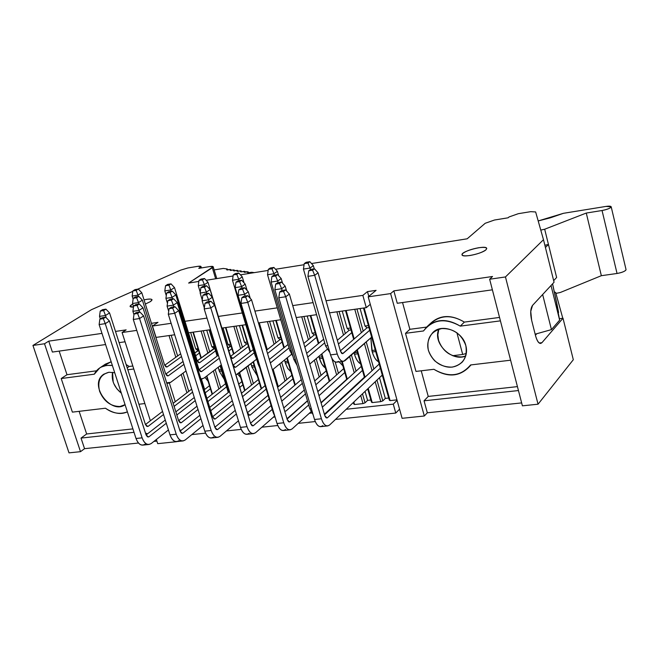 <?xml version="1.0" encoding="UTF-8"?>
<svg xmlns="http://www.w3.org/2000/svg" width="659" height="659" viewBox="0 0 659 659"><rect width="100%" height="100%" fill="white"/><g stroke="black" fill="none" stroke-linecap="round" stroke-linejoin="round"><path stroke-width="0.99" d="M176.521 441.711L157.715 443.664L176.521 441.711M136.759 330.39L122.088 332.515L150.376 420.763L122.088 332.515L126.141 329.871L115.498 331.419L126.141 329.871L122.088 332.515L136.759 330.39M156.372 439.479L157.715 443.664L156.372 439.479M69.014 452.865L80.513 451.67L44.507 343.759L32.95 345.44L69.014 452.865L32.95 345.44L91.453 309.689L132.805 291.352L91.453 309.689L32.95 345.44L44.507 343.759L80.513 451.67L84.55 448.672L138.497 443.021L84.55 448.672L81.024 438.087L84.55 448.672L80.513 451.67L69.014 452.865M175.245 401.726L169.338 383.011L175.245 401.726M156.051 337.4L152.468 326.032L157.987 322.35L151.43 323.314L157.987 322.35L152.468 326.032L171.126 323.314L152.468 326.032L156.051 337.4L174.701 334.764L156.051 337.4M137.715 289.177L180.714 270.108L187.897 267.958L197.848 266.327L201.003 266.541L198.779 268.361L209.966 266.533L213.203 266.763L188.622 283.065L212.313 267.735L215.65 278.765L212.313 267.735C213.928 266.516 213.145 266.112 209.966 266.533L198.779 268.361L200.097 267.513L200.278 268.114L200.097 267.513C201.72 266.31 200.97 265.915 197.848 266.327L187.897 267.958L180.714 270.108L137.715 289.177M153.926 441.406L156.891 441.102L153.926 441.406M134.024 432.329L81.024 438.087L134.024 432.329M101.988 333.388L48.758 341.14L52.391 352.063L105.597 344.542L52.391 352.063L48.758 341.14L44.507 343.759L48.758 341.14L101.988 333.388M119.098 342.631L125.062 341.79L119.098 342.631M132.912 428.894L86.65 433.976L81.024 438.087L86.65 433.976L79.138 411.331L86.65 433.976L132.912 428.894M72.391 412.13L61.205 378.53L66.996 374.716L59.162 351.107L66.996 374.716L96.535 370.803L66.996 374.716L61.205 378.53L94.311 374.188L99.723 367.953L101.354 367.005L106.585 365.391L112.384 365.481C103.652 364.707 97.631 367.607 94.311 374.188L61.205 378.53L72.391 412.13L105.448 408.218L72.391 412.13M102.738 366.388L111.173 361.758L105.391 364.139L99.723 367.953M126.141 364.534L129.189 366.478L132.821 366L129.189 366.478L126.141 364.534M127.212 367.854L129.189 366.478L127.212 367.854M127.393 411.842C120.992 414.849 113.677 413.638 105.448 408.218C112.582 413.415 119.897 414.618 127.393 411.842M127.83 369.781L133.785 369.007L127.83 369.781M144.856 403.547L138.917 404.247L144.856 403.547M112.565 372.294L113.159 381.825L113.801 383.554L116.832 388.744L121.355 393.201C114.122 387.13 111.19 380.161 112.565 372.294M125.07 404.675L120.004 406.496C110.687 406.455 103.883 401.389 99.6 391.289C97.178 380.918 100.275 374.576 108.892 372.269L114.732 372.739L108.892 372.269L103.85 374.155C87.705 384.584 111.239 415.252 125.07 404.675M218.895 388.95L213.368 370.959L218.895 388.95M207.849 353.026L201.077 331.032L207.849 353.026M193.318 332.128L201.275 357.878L193.318 332.128M206.852 375.935L212.445 394.041L206.852 375.935M186.934 392.772L181.217 374.501L186.934 392.772M175.821 357.269L169.025 335.563L175.821 357.269M209.529 329.838L217.495 355.844L209.529 329.838M220.46 365.539L228.632 392.229L220.46 365.539M190.665 332.507L195.756 348.957L198.021 348.652L195.756 348.957L190.665 332.507M221.292 369.633L218.928 369.938L219.356 371.338L221.729 371.042L219.356 371.338L218.253 367.228L218.928 369.938L221.292 369.633M206.745 330.233L211.827 346.782L214.2 346.461L211.827 346.782L206.745 330.233M223.014 327.927L228.072 344.583L230.551 344.245L228.072 344.583L223.014 327.927M209.125 329.895L217.149 356.099L209.125 329.895M220.122 365.803L228.294 392.5L220.122 365.803M220.691 387.533L215.18 369.575L220.691 387.533L225.592 383.67L206.934 398.39L220.691 387.533M209.677 351.675L203.236 330.727L209.677 351.675L214.06 348.43L211.827 346.782L214.768 348.339L197.222 360.868L209.677 351.675M192.939 332.185L200.954 358.117L192.939 332.185M206.531 376.174L212.124 394.288L206.531 376.174M204.619 389.477L201.399 379.057L204.619 389.477L209.471 385.704L204.619 389.477M188.729 391.397L183.029 373.159L188.729 391.397L191.67 389.148L173.152 403.324L188.729 391.397M177.65 355.959L171.175 335.258L177.65 355.959L180.648 353.809L164.684 365.267L177.65 355.959M362.845 295.38L367.458 291.616L376.091 290.355L368.208 296.838L390.622 293.593L393.851 290.866L492.52 276.492L489.653 279.235L505.461 276.945L543.486 239.695L535.643 211.943L530.684 211.663L518.287 213.697L509.061 216.943L508.097 217.799L494.472 220.024L485.205 223.277L467.165 238.805L311.485 263.542L467.165 238.805L485.205 223.277L494.472 220.024L508.097 217.799L509.061 216.943L518.287 213.697L530.684 211.663L535.643 211.943L543.486 239.695L505.461 276.945L489.653 279.235L492.52 276.492L393.851 290.866L390.622 293.593L368.208 296.838L376.091 290.355L367.458 291.616L362.845 295.38L326.048 300.743L362.845 295.38L366.28 307.662L362.845 295.38M304.087 264.72L275.52 269.259L304.087 264.72M268.155 270.429L240.411 274.836L268.155 270.429M233.08 275.997L206.135 280.281L233.08 275.997M198.837 281.442L188.622 283.065L198.837 281.442M184.957 321.304L207.008 318.083L184.957 321.304M218.376 316.427L242.281 312.951L218.376 316.427M254.909 311.106L277.266 307.852L254.909 311.106M292.72 305.603L313.107 302.629L292.72 305.603M150.343 301.649L145.359 304.046L150.343 301.649L152.056 299.779C151.405 298.774 148.736 298.807 144.049 299.886L146.998 299.31C152.171 298.684 153.283 299.458 150.343 301.649M133.472 307.086C129.617 307.251 129.073 306.386 131.858 304.499L130.062 306.41L133.472 307.086M485.963 249.802C482.61 252.273 477.273 254.176 469.966 255.511C463.269 256.326 460.888 255.61 462.832 253.377C466.226 250.939 471.506 249.053 478.689 247.735C485.354 246.903 487.775 247.595 485.963 249.802L486.729 248.542C486.836 244.464 461.028 251.26 462.008 254.695C461.761 258.097 481.935 253.764 485.963 249.802M538.049 404.206L522.406 405.829L489.653 279.235L522.406 405.829L538.049 404.206L505.461 276.945L538.049 404.206L573.314 359.723L538.049 404.206M521.648 402.913L427.329 412.789L424.322 416.002L402.105 418.308L368.208 296.838L402.105 418.308L424.322 416.002L390.622 293.593L424.322 416.002L427.329 412.789L424.042 400.812L428.243 396.421L421.233 370.795L428.243 396.421L424.042 400.812L427.329 412.789L521.648 402.913M399.56 409.181L395.771 413.045L335.497 419.421L395.771 413.045L399.56 409.181M315.249 421.554L298.239 423.35L315.249 421.554M277.76 425.516L261.895 427.197L277.76 425.516M241.202 429.38L226.432 430.945L241.202 429.38M205.542 433.152L191.818 434.602L205.542 433.152M188.515 332.811L210.559 329.689L188.515 332.811M221.918 328.083L245.807 324.706L221.918 328.083M258.435 322.918L280.767 319.755L258.435 322.918M296.212 317.572L316.584 314.689L296.212 317.572M329.508 312.86L366.28 307.662L370.292 304.301L366.28 307.662L329.508 312.86M368.785 296.369L367.458 291.616L368.785 296.369M364.147 307.959L390.103 400.614L396.957 399.865L390.103 400.614L389.312 400.153L390.103 400.614L364.147 307.959M397.262 303.28L393.851 290.866L397.262 303.28L492.397 289.82L397.262 303.28M415.969 371.421L405.507 333.322L409.873 329.311L402.542 302.53L409.873 329.311L405.507 333.322L415.969 371.421L433.919 369.295L415.969 371.421M573.314 359.723L563.008 318.239L541.953 342.672C539.622 344.476 537.513 342.235 535.602 335.95L531.648 320.332L530.75 311.402L532.53 305.405L554.062 282.233L543.486 239.695L554.062 282.233L532.53 305.405C530.454 308.42 530.157 313.396 531.648 320.332L535.602 335.95C537.085 341.123 538.815 343.611 540.784 343.413L541.953 342.672L539.268 343.001L541.953 342.672L563.008 318.239L573.314 359.723M554.12 291.756L555.677 292.514L562.786 318.264L555.677 292.514L554.12 291.756M518.452 390.548L424.042 400.812L518.452 390.548M273.337 417.188L275.075 416.999L273.337 417.188M309.318 413.275L311.74 413.012L309.318 413.275M327.638 411.29L328.446 411.2L327.638 411.29M346.189 409.272L393.283 404.156L397.089 400.334L393.283 404.156L395.771 413.045L393.283 404.156L346.189 409.272M388.719 398.028L385.317 398.407L382.821 400.87L380.787 401.644L372.22 402.583L371.462 402.122L372.22 402.583L380.787 401.644L382.821 400.87L376.973 380.078L382.821 400.87L385.317 398.407L388.719 398.028M370.86 400.013L367.59 400.375L365.045 402.822L363.01 403.596L354.55 404.527L353.817 404.058L354.55 404.527L363.01 403.596L365.045 402.822L362.483 393.818L365.045 402.822L367.59 400.375L370.86 400.013M363.496 308.058L389.312 400.153L363.496 308.058M517.439 386.619L428.243 396.421L517.439 386.619M460.27 326.131C445.171 317.679 432.914 319.286 423.506 330.958L405.507 333.322L423.506 330.958L426.67 327.021C436.085 318.701 447.288 318.404 460.27 326.131L500.42 320.859L460.27 326.131L464.364 322.094L499.538 317.432L464.364 322.094L460.27 326.131M433.919 369.295C448.672 377.796 460.888 376.355 470.575 364.954L510.601 360.209L470.575 364.954L468.747 367.351C459.043 376.824 447.436 377.475 433.919 369.295M465.822 345.555C467.668 357.376 463.104 364.575 452.14 367.137C440.583 367.236 432.658 361.602 428.35 350.234C426.389 338.537 430.862 331.312 441.777 328.561C453.45 328.339 461.465 334.006 465.822 345.555C462.585 330.9 440.995 322.581 432.32 333.133C425.5 342.301 426.307 351.544 434.734 360.852C445.072 368.933 454.29 369.295 462.379 361.948C466.284 356.997 467.429 351.527 465.822 345.555M426.604 327.095L409.873 329.311L426.604 327.095M429.289 324.829C439.199 315.035 450.888 314.129 464.364 322.094C451.456 314.425 440.311 314.73 430.937 323.017L427.378 326.353M559.367 318.709L563.008 318.239L559.367 318.709L559.648 320.134L551.443 329.615L536.747 333.734L535.421 335.233L536.747 333.734L535.157 334.179L551.443 329.615L559.648 320.134L556.616 304.582L559.367 318.709M438.845 329.203L437.848 334.821L438.54 340.291C442.766 351.494 450.583 357.038 461.992 356.906L465.715 356.033C452.231 362.162 432.205 343.331 438.845 329.203M453.952 356.157L454.628 355.465L453.952 356.157M321.024 375.399L316.172 358.661L321.024 375.399L326.213 370.86L314.689 380.943L321.024 375.399M310.232 338.207L303.923 316.485L310.232 338.207L314.252 334.929L312.152 333.19L315.2 332.779L312.152 333.19L307.185 316.023L312.152 333.19L314.252 334.929L315.76 334.723L314.252 334.929L303.766 343.479L310.232 338.207M301.74 316.79L308.396 339.706L301.74 316.79M314.359 360.201L319.228 376.973L314.359 360.201M276.253 320.398L284.251 347.515L276.253 320.398M287.283 357.779L295.257 384.831L287.283 357.779M275.742 320.472L283.823 347.861L275.742 320.472M286.854 358.125L294.845 385.185L286.854 358.125M267.406 321.65L274.111 344.245L267.406 321.65M279.902 363.801L285.017 381.05L279.902 363.801M286.813 379.535L281.722 362.318L286.813 379.535L291.904 375.243L277.612 387.294L286.813 379.535M275.94 342.804L269.589 321.337L275.94 342.804L280.091 339.533L277.941 337.828L280.75 337.441L277.941 337.828L272.933 320.867L277.941 337.828L280.091 339.533L281.319 339.369L280.091 339.533L266.557 350.193L275.94 342.804M259.284 322.795L267.274 349.624L259.284 322.795M273.139 369.328L278.312 386.701L273.139 369.328M258.806 322.869L266.87 349.945L258.806 322.869M272.744 369.658L277.917 387.039L272.744 369.658M242.504 325.167L250.486 351.717L242.504 325.167M253.484 361.684L261.565 388.563L253.484 361.684M242.051 325.233L250.107 352.013L242.051 325.233M253.105 361.989L261.186 388.868L253.105 361.989M253.377 383.579L248.064 365.959L253.377 383.579L258.377 379.51L241.523 393.242L253.377 383.579M242.43 347.285L236.029 326.09L242.43 347.285L246.697 344.031L244.505 342.351L247.092 342.005L244.505 342.351L239.464 325.604L244.505 342.351L246.697 344.031L247.669 343.899L246.697 344.031L230.526 356.362L242.43 347.285M233.863 326.394L240.601 348.685L233.863 326.394M246.252 367.392L251.581 385.045L246.252 367.392M225.922 327.515L233.896 353.792L225.922 327.515M239.612 372.632L245.008 390.4L239.612 372.632M225.493 327.581L233.533 354.064L225.493 327.581M239.25 372.912L244.654 390.688L239.25 372.912M382.492 375.836L381.297 375.976L382.492 375.836M379.502 377.681L385.317 398.407L379.502 377.681M354.764 309.293L361.363 332.704L354.764 309.293M364.419 343.545L372.063 370.679L364.419 343.545M375.185 381.775L380.787 401.644L375.185 381.775M373.859 369.007L366.239 341.939L373.859 369.007L379.189 364.048L324.566 414.808L373.859 369.007M363.191 331.123L356.964 308.98L363.191 331.123L367.014 327.82L364.995 326.032L368.406 325.571L364.995 326.032L360.078 308.536L364.995 326.032L367.014 327.82L368.966 327.556L367.014 327.82L340.373 350.852L363.191 331.123M346.148 310.513L354.188 338.907L346.148 310.513M357.285 349.847L365.037 377.203L357.285 349.847M368.208 388.398L372.22 402.583L368.208 388.398M345.53 310.595L353.677 339.352L345.53 310.595M356.774 350.291L364.534 377.673L356.774 350.291M367.706 388.868L371.462 402.122L367.706 388.868M364.172 378.002L363.397 378.101L364.172 378.002M361.709 379.658L361.849 380.161L361.709 379.658M365.045 391.397L367.59 400.375L365.045 391.397M336.881 311.822L343.496 335.06L336.881 311.822M349.632 356.601L354.245 372.796L349.632 356.601M357.351 383.711L357.491 384.213L357.351 383.711M360.712 395.507L363.01 403.596L360.712 395.507M359.279 382.558L359.139 382.047L359.279 382.558M356.041 371.165L351.445 355.003L356.041 371.165L361.33 366.355L321.106 402.946L356.041 371.165M345.332 333.512L339.072 311.509L345.332 333.512L349.221 330.217L347.169 328.446L350.464 328.001L347.169 328.446L342.235 311.064L347.169 328.446L349.221 330.217L351.016 329.97L349.221 330.217L337.35 340.275L345.332 333.512M342.235 361.494L347.285 379.131L342.235 361.494M350.431 390.128L350.58 390.639L350.431 390.128M353.834 402.023L354.55 404.527L353.834 402.023M341.65 361.569L346.799 379.568L341.65 361.569M349.954 390.573L350.102 391.084L349.954 390.573M353.356 402.476L353.817 404.058L353.356 402.476M346.181 380.136L345.703 380.194L346.181 380.136M347.384 392.962L347.532 393.472L347.384 392.962M331.848 358.249L336.634 374.897L331.848 358.249M343.001 397.031L343.15 397.542L343.001 397.031M344.929 395.894L344.781 395.375L344.929 395.894M338.429 373.291L335.159 361.898L338.429 373.291L343.668 368.62L317.819 391.668L338.429 373.291M310.793 315.513L318.808 343.248L310.793 315.513M321.872 353.834L329.739 381.042L321.872 353.834M336.189 403.349L336.337 403.868L336.189 403.349M310.232 315.587L318.338 343.636L310.232 315.587M321.403 354.229L329.278 381.454L321.403 354.229M335.736 403.778L335.884 404.288L335.736 403.778M322.152 356.816L319.113 357.203L319.533 358.661L322.572 358.274L319.533 358.661L318.882 356.362L319.113 357.203L322.152 356.816M284.952 361.544L285.38 362.985L288.181 362.631L285.38 362.985L284.548 360.012L284.952 361.544L287.761 361.19L284.952 361.544M254.152 365.457L251.565 365.786L251.993 367.211L254.58 366.882L251.993 367.211L251.013 363.636L251.565 365.786L254.152 365.457M371.865 350.497L372.277 351.98L375.688 351.552L372.277 351.98L370.836 337.886L371.865 350.497L375.268 350.061L371.865 350.497M354.072 352.754L354.493 354.229L357.771 353.817L354.493 354.229L354.056 352.697L357.359 352.343L354.072 352.754M224.291 379.419L219.356 371.338L224.291 379.419M238.747 384.123L241.894 381.602L238.747 384.123M240.659 377.549L237.693 374.131L240.659 377.549M230.288 346.247L228.072 344.583L230.288 346.247L231.128 346.132L227.973 347.985L230.288 346.247M208.104 381.256L204.982 377.36L208.104 381.256M194.759 352.96L198.005 350.596L195.756 348.957L198.598 350.514L194.759 352.96M556.921 303.956L558.593 312.531L558.189 312.654L558.593 312.531L552.58 283.823L556.921 303.956M325.348 367.854L321.913 364.221L319.533 358.661C321.106 363.521 323.042 366.593 325.348 367.854M290.891 371.816L287.629 368.208L285.38 362.985L287.868 368.595L290.891 371.816M273.963 373.752L273.469 373.389L273.963 373.752M257.216 375.663L251.993 367.211L257.216 375.663M378.53 361.7C375.737 360.102 373.653 356.857 372.277 351.98C373.991 357.4 376.075 360.646 378.53 361.7M360.597 363.784C357.853 362.104 355.819 358.924 354.493 354.229C356.157 359.46 358.191 362.648 360.597 363.784M342.869 365.836L339.171 361.882L342.869 365.836M100.325 318.874L99.517 316.378L100.325 318.874M145.441 424.536L162.542 411.447L145.441 424.536M133.118 299.112L132.154 296.056L133.118 299.112M327.548 417.682L326.048 417.724L324.928 416.01L289.367 294.079L285.742 296.756L321.411 418.762C323.676 425.129 326.419 427.189 329.665 424.948L382.278 375.053L329.665 424.948L327.828 425.912C325.249 426.184 323.108 423.803 321.411 418.762L285.742 296.756L289.367 294.079L324.805 415.607L326.946 417.995L327.548 417.682L326.189 417.822L327.548 417.682L380.358 368.224L327.548 417.682M343.108 353.422L341.675 353.364L340.489 351.239L318.058 272.826L314.697 275.314L337.26 354.031C339.434 360.308 342.062 362.483 345.151 360.555L371.651 337.161L343.644 361.321C341.082 361.602 338.957 359.171 337.26 354.031L314.697 275.314L318.058 272.826L340.489 351.239L342.622 353.669L369.715 330.25L343.108 353.422L341.988 353.57L343.108 353.422M466.308 353.463L462.692 354.476L452.634 355.703L462.692 354.476L466.308 353.463M556.633 277.464L553.667 280.643L556.633 277.464L548.453 244.473L544.869 245.255L548.453 244.473L545.43 247.487L548.453 244.473L544.68 229.233L540.775 230.098L544.68 229.233L556.633 277.464M551.023 285.504L559.648 320.134L551.023 285.504M556.616 304.582L558.593 312.531L556.616 304.582M542.645 294.524L551.443 329.615L542.645 294.524M456.893 332.713L462.692 354.476L456.893 332.713M292.917 356.247L289.828 350.555L267.529 274.745L289.828 350.555L292.917 356.247M274.951 416.595L273.246 412.732L238.031 295.331L273.246 412.732L274.951 416.595M283.774 407.979L304.318 390.013L283.774 407.979M253.509 425.566L251.927 425.623L250.634 423.572L214.645 305.265L210.798 307.926L247.01 426.678C249.324 432.872 252.208 434.866 255.659 432.65L274.63 416.051L255.659 432.65L253.715 433.597C250.98 433.894 248.748 431.587 247.01 426.678L210.798 307.926L214.645 305.265L250.634 423.572L252.875 425.879L253.509 425.566L252.076 425.722L253.509 425.566L272.241 409.387L253.509 425.566M302.357 383.357L281.747 401.166L302.357 383.357M270.742 362.639L289.046 347.886L270.742 362.639M247.092 290.438L245.214 284.144L241.622 286.624L242.084 288.148L241.622 286.624L245.214 284.144L247.092 290.438M272.422 369.88L291.459 354.369L272.422 369.88M259.803 367.92L258.13 364.106L235.189 287.621L258.13 364.106L258.641 364.048L258.13 364.106L259.803 367.92M269.325 359.476L288.041 344.484L269.325 359.476M249.143 433.325C245.667 435.541 242.776 433.556 240.461 427.378L204.199 308.906L240.461 427.378L247.01 426.678L240.461 427.378C242.191 432.271 244.431 434.569 247.183 434.281L253.394 433.63M250.527 423.226L271.096 405.573L250.527 423.226M280.627 397.393L301.278 379.666L280.627 397.393M244.061 282.884L242.273 276.879L238.756 279.276L239.159 280.619L238.756 279.276L242.273 276.879L244.061 282.884M282.093 341.98L267.546 353.504L282.093 341.98M250.338 414.948L248.789 414.989L247.52 412.971L212.322 297.25L208.557 299.812L209.076 301.509L208.557 299.812L212.322 297.25L247.52 412.971L249.728 415.244L250.338 414.948L269.127 399.008L250.338 414.948L248.97 415.096L250.338 414.948M250.395 422.798L251.26 422.6L250.395 422.798M292.95 378.793L278.691 390.894L292.95 378.793M256.54 358.809L254.934 355.119L232.47 280.264L254.934 355.119L255.42 355.053L254.934 355.119L256.54 358.809M204.331 308.008L202.124 300.792L204.331 308.008M247.446 412.723L268.04 395.367L247.446 412.723M235.856 367.079L234.299 367.047L233.047 365.012L210.106 289.606L206.424 292.077L206.877 293.576L206.424 292.077L210.106 289.606L233.047 365.012L235.312 367.327L235.856 367.079L254.226 352.771L235.856 367.079L234.637 367.236L235.856 367.079M235.897 374.749L237.94 373.95L256.656 359.18L236.293 374.707M217.849 429.371L216.226 429.429L214.908 427.403L178.688 310.653L174.734 313.297L211.185 430.492C213.524 436.604 216.465 438.556 220.015 436.357L238.443 420.804L220.015 436.357L218.014 437.304C215.213 437.601 212.931 435.335 211.185 430.492L174.734 313.297L178.688 310.653L214.908 427.403L217.19 429.676L217.849 429.371L236.35 413.951L217.849 429.371L216.383 429.528L217.849 429.371M266.154 389.098L245.502 406.323L266.154 389.098M202.239 299.936L200.138 293.049L202.239 299.936M233.097 365.185L253.262 349.567L233.097 365.185M213.648 437.016C210.089 439.215 207.132 437.271 204.792 431.175L168.3 314.261L204.792 431.175L211.185 430.492L204.792 431.175C206.539 436.003 208.829 438.268 211.638 437.963L217.684 437.337M214.867 427.246L235.247 410.359L214.867 427.246M244.415 402.764L265.116 385.622L244.415 402.764M215.526 418.786L213.936 418.836L212.651 416.842L177.23 302.605L173.366 305.158L173.885 306.839L173.366 305.158L177.23 302.605L212.651 416.842L214.9 419.083L215.526 418.786L214.126 418.943L215.526 418.786L233.36 404.181L215.526 418.786M214.636 426.521L215.732 426.53L214.636 426.521M259.382 382.854L242.553 396.644L259.382 382.854M233.195 358.166L231.671 358.117L230.444 356.115L207.997 282.299L204.381 284.688L204.784 286.014L204.381 284.688L207.997 282.299L230.444 356.115L232.685 358.397L233.195 358.166L248.443 346.486L233.195 358.166L232.026 358.315L233.195 358.166M200.254 292.225L198.244 285.652L200.254 292.225M168.712 311.328L167.081 306.114L168.712 311.328M212.635 416.768L232.306 400.746L212.635 416.768M183.045 433.078L181.39 433.144L180.055 431.143L143.621 315.9L139.568 318.536L176.233 434.207C178.589 440.245 181.587 442.164 185.228 439.973L203.013 425.475L185.228 439.973L183.177 440.92C180.311 441.225 177.996 438.993 176.233 434.207L139.568 318.536L143.621 315.9L180.055 431.143L199.842 415.302L180.055 431.151L182.378 433.383L183.045 433.078L181.546 433.235L183.045 433.078L200.896 418.687L183.045 433.078M242.874 384.848L239.736 387.377L242.874 384.848M230.493 394.832L210.765 410.738L230.493 394.832M201.778 371.421L200.196 371.388L199.043 369.757L175.838 294.927L172.057 297.39L172.518 298.881L172.057 297.39L175.838 294.927L198.919 369.386L201.226 371.668L201.778 371.421L219.29 358.216L201.778 371.421L200.534 371.577L201.778 371.421M200.904 378.941L203.878 378.2L221.325 364.88L203.878 378.2L200.904 378.941M231.902 348.693L228.879 350.975L231.902 348.693M179.017 440.624C175.36 442.807 172.353 440.896 169.989 434.874L133.291 319.475L169.989 434.874L176.233 434.207L169.989 434.874C171.752 439.644 174.075 441.876 176.958 441.563L182.84 440.953M209.719 407.386L229.489 391.545L209.719 407.386M167.477 303.321L165.92 298.346L167.477 303.321M199.026 369.699L218.368 355.193L199.026 369.699M181.538 422.534L179.915 422.584L178.614 420.623L142.987 307.835L139.024 310.381L139.543 312.036L139.024 310.381L142.987 307.835L178.614 420.623L180.895 422.831L181.538 422.534L180.105 422.699L181.538 422.534L198.013 409.47L181.538 422.534M179.676 429.932L181.217 430.228L179.676 429.932M226.556 386.825L207.931 401.603L226.556 386.825M199.899 362.516L198.343 362.466L197.099 360.498L174.511 287.596L170.805 289.976L171.216 291.286L170.805 289.976L174.511 287.596L197.099 360.498L199.372 362.747L199.899 362.516L215.551 350.885L199.899 362.516L198.705 362.672L199.899 362.516M166.29 295.677L164.808 290.916L166.29 295.677M133.95 314.656L132.896 311.312L133.95 314.656M178.638 420.706L197 406.224L178.638 420.706M149.074 436.695L147.385 436.769L146.034 434.8L109.402 321.024L105.251 323.651L142.113 437.84C144.494 443.795 147.542 445.682 151.265 443.507L168.424 429.956L151.265 443.507L149.173 444.446C146.24 444.759 143.893 442.56 142.113 437.84L105.251 323.651L109.402 321.024L146.034 434.8L148.39 436.999L149.074 436.695L147.542 436.859L149.074 436.695L166.29 423.251L149.074 436.695M210.427 388.777L205.213 392.846L210.427 388.777M195.253 400.623L176.843 415.013L195.253 400.623M168.498 375.663L166.875 375.638L165.582 373.653L142.377 300.133L138.505 302.588L138.967 304.054L138.505 302.588L142.377 300.133L165.582 373.653L167.938 375.902L168.498 375.663L183.935 364.361L168.498 375.663L167.221 375.819L168.498 375.663M166.669 382.821L170.607 382.36L185.995 370.959L170.607 382.36L168.885 383.11L166.669 382.821M199.38 353.051L195.641 355.794L199.38 353.051M133.53 306.707L132.517 303.511L133.53 306.707M165.747 374.098L183.045 361.494L165.747 374.098M145.202 444.141C141.463 446.316 138.406 444.43 136.018 438.49L99.13 324.566L136.018 438.49L142.113 437.84L136.026 438.49C137.805 443.194 140.161 445.393 143.102 445.08L148.827 444.487M146.084 434.956L165.277 420.047L146.084 434.956M175.838 411.842L194.281 397.509L175.838 411.842M148.341 426.2L146.685 426.258L145.367 424.314L109.551 312.934L105.506 315.472L106.231 317.737L105.506 315.472L99.517 316.378L100.234 311.089L102.54 309.672L100.234 311.089L99.517 316.378L105.506 315.472L109.551 312.934L145.367 424.314L147.69 426.488L148.341 426.2L163.514 414.519L148.341 426.2L146.875 426.357L148.341 426.2M145.466 433.045L147.583 433.795L145.466 433.045M192.609 392.138L174.108 406.372L192.609 392.138M167.361 366.758L165.78 366.725L164.511 364.781L141.8 292.769L138.011 295.133L138.423 296.435L138.011 295.133L132.154 296.056L132.863 290.94L135.013 289.606L132.863 290.94L132.154 296.056L138.011 295.133L141.8 292.769L164.511 364.781L166.826 366.997L167.361 366.758L181.505 356.552L167.361 366.758L166.142 366.923L167.361 366.758M322.811 425.665C319.549 427.897 316.781 425.846 314.516 419.495L278.798 297.786L314.516 419.495L321.411 418.762L314.516 419.495C316.221 424.528 318.371 426.9 320.966 426.62L327.531 425.936M338.454 361.396C335.349 363.315 332.704 361.148 330.521 354.888L307.926 276.36L330.521 354.888L337.26 354.031L330.521 354.888C332.227 360.02 334.36 362.442 336.938 362.153L343.644 361.321M322.548 406.982L362.466 370.391L322.548 406.982M286.599 291.006L285.174 286.13L281.632 288.708L282.143 290.454L281.632 288.708L285.174 286.13L286.599 291.006M324.409 414.272L364.394 377.17L324.409 414.272M314.261 268.831L313.346 265.643L310.043 268.048L310.471 269.539L310.043 268.048L313.346 265.643L314.261 268.831M351.774 332.647L338.429 344.039L351.774 332.647M329.879 352.656L325.571 345.893L303.445 269.086L325.571 345.893L327.853 345.588L325.571 345.893L329.879 352.656M313.074 414.585L309.804 408.704L274.861 289.738L309.804 408.704L311.303 408.539L309.804 408.704L313.074 414.585M282.546 283.205L281.187 278.551L277.703 281.039L278.156 282.587L277.703 281.039L281.187 278.551L282.546 283.205M309.779 364.081L327.021 349.468L309.779 364.081M324.698 342.845L307.728 357.046L324.698 342.845M290.067 421.678L288.518 421.727L287.25 419.643L251.524 299.738L247.792 302.407L283.741 422.773C286.031 429.05 288.848 431.077 292.201 428.844L310.999 411.751L292.201 428.844L290.306 429.8C287.645 430.088 285.454 427.74 283.741 422.773L247.792 302.407L251.524 299.738L287.25 419.643L289.441 421.982L290.067 421.678L308.7 404.939L290.067 421.678L288.667 421.826L290.067 421.678M321.015 402.641L346.716 379.271L321.015 402.641M344.789 372.524L318.997 395.688L344.789 372.524M297.085 365.407L293.889 359.559L271.104 282.06L293.889 359.559L295.314 359.369L293.889 359.559L297.085 365.407M306.649 353.356L323.651 339.22L306.649 353.356M285.512 429.544C282.143 431.769 279.317 429.75 277.019 423.49L241.021 303.42L277.019 423.49L283.741 422.773L277.019 423.49C278.741 428.449 280.94 430.78 283.609 430.5L289.993 429.833M287.085 419.083L307.506 400.87L287.085 419.083M278.675 275.767L277.381 271.335L273.963 273.732L274.366 275.091L273.963 273.732L267.529 274.745L268.312 269.366L270.256 268.024L268.312 269.366L267.529 274.745L273.963 273.732L277.381 271.335L278.675 275.767M316.526 337.367L304.796 347.005L316.526 337.367M286.006 411.018L284.737 411.2L286.006 411.018L305.455 393.884L286.006 411.018L284.721 411.158L286.006 411.018M250.263 298.362L248.295 291.756L244.637 294.326L245.148 296.048L244.637 294.326L238.031 295.331L238.838 289.771L240.922 288.329L238.838 289.771L238.031 295.331L244.637 294.326L248.295 291.756L250.263 298.362M286.986 418.737L307.473 400.754L286.986 418.737M317.786 391.553L329.245 381.339L317.786 391.553M327.309 374.642L315.809 384.765L327.309 374.642M289.367 294.079L285.619 289.927L283.568 291.426L285.742 296.756L278.798 297.786L279.647 292.019L281.706 290.52L285.619 289.927L289.367 294.079M318.058 272.826L314.483 268.79L312.58 270.19L314.697 275.314L307.926 276.36L308.75 270.791L310.669 269.391L314.483 268.79L318.058 272.826M555.924 293.412L560.348 292.472L555.924 293.412M291.187 350.382L289.828 350.555L291.187 350.382M273.782 412.674L273.246 412.732L273.782 412.674M214.645 305.265L210.913 301.229L208.73 302.72L210.798 307.926L204.199 308.906L204.998 303.288L207.19 301.797L210.913 301.229L214.645 305.265M245.214 284.144L241.639 280.232L239.604 281.615L241.622 286.624L235.189 287.621L235.971 282.192L238.006 280.8L241.639 280.232L245.214 284.144M242.273 276.879L238.78 273.048L236.787 274.383L238.756 279.276L232.47 280.264L233.228 274.951L235.23 273.609L238.78 273.048L242.273 276.879M212.322 297.25L208.672 293.304L206.539 294.738L208.557 299.812L202.124 300.792L202.898 295.298L205.04 293.865L208.672 293.304L212.322 297.25M210.106 289.606L206.539 285.734L204.447 287.126L206.424 292.077L200.138 293.049L200.896 287.678L202.997 286.294L206.539 285.734L210.106 289.606M178.688 310.653L174.956 306.674L172.716 308.157L174.734 313.297L168.3 314.261L169.075 308.709L171.324 307.226L174.956 306.674L178.688 310.653M177.23 302.605L173.581 298.716L171.389 300.15L173.366 305.158L167.081 306.114L167.839 300.693L170.038 299.26L173.581 298.716L177.23 302.605M207.997 282.299L204.504 278.518L202.453 279.853L204.381 284.688L198.244 285.652L198.985 280.404L201.036 279.07L204.504 278.518L207.997 282.299M143.621 315.9L139.889 311.979L137.591 313.462L139.568 318.536L133.291 319.475L134.041 313.997L136.347 312.514L139.889 311.979L143.621 315.9M175.838 294.927L172.279 291.113L170.129 292.497L172.057 297.39L165.92 298.346L166.661 293.041L168.811 291.657L172.279 291.113L175.838 294.927M142.987 307.835L139.346 303.997L137.097 305.422L139.024 310.381L132.896 311.312L133.629 305.957L135.886 304.532L139.346 303.997L142.987 307.835M174.511 287.596L171.027 283.856L168.926 285.19L170.805 289.976L164.808 290.916L165.533 285.734L167.641 284.4L171.027 283.856L174.511 287.596M109.402 321.024L105.679 317.16L103.323 318.635L105.251 323.651L99.13 324.566L99.863 319.154L102.219 317.679L105.679 317.16L109.402 321.024M142.377 300.133L138.818 296.369L136.619 297.744L138.505 302.588L132.517 303.511L133.233 298.28L135.441 296.896L138.818 296.369L142.377 300.133M109.551 312.934L105.918 309.153L103.62 310.57L105.506 315.472L103.62 310.57L100.234 311.089L103.62 310.57L105.918 309.153L102.54 309.672L105.918 309.153L109.551 312.934M141.8 292.769L138.316 289.079L136.166 290.413L138.011 295.133L136.166 290.413L132.863 290.94L136.166 290.413L138.316 289.079L135.013 289.606L138.316 289.079L141.8 292.769M285.174 286.13L281.525 282.068L279.507 283.51L281.632 288.708L274.861 289.738L275.684 284.103L277.703 282.653L281.525 282.068L285.174 286.13M313.346 265.643L309.854 261.697L307.975 263.048L310.043 268.048L303.445 269.086L304.244 263.641L306.13 262.298L309.854 261.697L313.346 265.643M281.187 278.551L277.612 274.581L275.635 275.973L277.703 281.039L271.104 282.06L271.912 276.558L273.889 275.165L277.612 274.581L281.187 278.551M251.524 299.738L247.784 295.652L245.667 297.151L247.792 302.407L241.021 303.42L241.845 297.728L243.97 296.229L247.784 295.652L251.524 299.738M277.381 271.335L273.889 267.439L271.945 268.79L273.963 273.732L271.945 268.79L268.312 269.366L271.945 268.79L273.889 267.439L270.256 268.024L273.889 267.439L277.381 271.335M248.295 291.756L244.646 287.752L242.561 289.194L244.637 294.326L242.561 289.194L238.838 289.771L242.561 289.194L244.646 287.752L240.922 288.329L244.646 287.752L248.295 291.756M279.647 292.019L283.568 291.426L285.619 289.927L281.706 290.52L279.647 292.019L278.798 297.786L285.742 296.756L283.568 291.426L279.647 292.019M308.75 270.791L312.58 270.19L314.483 268.79L310.669 269.391L308.75 270.791L307.926 276.36L314.697 275.314L312.58 270.19L308.75 270.791M626.009 269.465L625.803 270.223C624.221 271.665 621.305 272.744 617.046 273.477L601.346 275.693L560.348 292.472L601.346 275.693L586.271 213.055L544.68 229.233L586.271 213.055L602.054 210.509C606.346 209.71 609.303 208.648 610.926 207.346C611.651 206.185 610.012 205.88 606.008 206.415L563.404 213.318L550.405 217.799L538.189 220.946L563.404 213.318L606.008 206.415L611.198 206.819C610.489 208.186 607.441 209.422 602.054 210.509L617.046 273.477C622.393 272.464 625.391 271.178 626.05 269.63L611.198 206.819M227.256 268.979L223.269 268.444L214.159 269.918L223.269 268.444L227.256 268.979M254.3 272.628L251.656 272.274L247.924 272.801L248.048 271.805L244.365 272.315L244.505 271.327L240.848 271.837L240.988 270.849L237.355 271.36L237.512 270.379L233.896 270.89L234.052 269.91L230.461 270.421L230.634 269.449L227.05 269.959L227.231 269.119L226.647 269.729L230.699 269.49L230.049 270.19L234.126 269.951L233.475 270.651L237.578 270.421L236.935 271.121L241.062 270.89L240.42 271.599L248.113 271.846L247.479 272.554L254.3 272.628M204.998 303.288L208.73 302.72L210.913 301.229L207.19 301.797L204.998 303.288L204.199 308.906L210.798 307.926L208.73 302.72L204.998 303.288M235.971 282.192L239.604 281.615L241.639 280.232L238.006 280.8L235.971 282.192L235.189 287.621L241.622 286.624L239.604 281.615L235.971 282.192M233.228 274.951L236.787 274.383L238.78 273.048L235.23 273.609L233.228 274.951L232.47 280.264L238.756 279.276L236.787 274.383L233.228 274.951M202.898 295.298L206.539 294.738L208.672 293.304L205.04 293.865L202.898 295.298L202.124 300.792L208.557 299.812L206.539 294.738L202.898 295.298M200.896 287.678L204.447 287.126L206.539 285.734L202.997 286.294L200.896 287.678L200.138 293.049L206.424 292.077L204.447 287.126L200.896 287.678M169.075 308.709L172.716 308.157L174.956 306.674L171.324 307.226L169.075 308.709L168.3 314.261L174.734 313.297L172.716 308.157L169.075 308.709M167.839 300.693L171.389 300.15L173.581 298.716L170.038 299.26L167.839 300.693L167.081 306.114L173.366 305.158L171.389 300.15L167.839 300.693M198.985 280.404L202.453 279.853L204.504 278.518L201.036 279.07L198.985 280.404L198.244 285.652L204.381 284.688L202.453 279.853L198.985 280.404M134.041 313.997L137.591 313.462L139.889 311.979L136.347 312.514L134.041 313.997L133.291 319.475L139.568 318.536L137.591 313.462L134.041 313.997M166.661 293.041L170.129 292.497L172.279 291.113L168.811 291.657L166.661 293.041L165.92 298.346L172.057 297.39L170.129 292.497L166.661 293.041M133.629 305.957L137.097 305.422L139.346 303.997L135.886 304.532L133.629 305.957L132.896 311.312L139.024 310.381L137.097 305.422L133.629 305.957M165.533 285.734L168.926 285.19L171.027 283.856L167.641 284.4L165.533 285.734L164.808 290.916L170.805 289.976L168.926 285.19L165.533 285.734M99.863 319.154L103.323 318.635L105.679 317.16L102.219 317.679L99.863 319.154L99.13 324.566L105.251 323.651L103.323 318.635L99.863 319.154M133.233 298.28L136.619 297.744L138.818 296.369L135.441 296.896L133.233 298.28L132.517 303.511L138.505 302.588L136.619 297.744L133.233 298.28M275.684 284.103L279.507 283.51L281.525 282.068L277.703 282.653L275.684 284.103L274.861 289.738L281.632 288.708L279.507 283.51L275.684 284.103M304.244 263.641L307.975 263.048L309.854 261.697L306.13 262.298L304.244 263.641L303.445 269.086L310.043 268.048L307.975 263.048L304.244 263.641M271.912 276.558L275.635 275.973L277.612 274.581L273.889 275.165L271.912 276.558L271.104 282.06L277.703 281.039L275.635 275.973L271.912 276.558M241.845 297.728L245.667 297.151L247.784 295.652L243.97 296.229L241.845 297.728L241.021 303.42L247.792 302.407L245.667 297.151L241.845 297.728M617.046 273.477L602.054 210.509L586.271 213.055L601.346 275.693L617.046 273.477M248.286 272.826L248.023 271.945L248.286 272.826M244.744 272.34L244.481 271.467L244.744 272.34M241.227 271.862L240.972 270.989L241.227 271.862M237.742 271.384L237.487 270.519L237.742 271.384M234.291 270.915L234.036 270.05L234.291 270.915M230.864 270.445L230.609 269.589L230.864 270.445M227.487 269.976L227.231 269.119L227.487 269.976M213.203 266.763L216.778 278.592M201.003 266.541L201.423 267.925M468.747 367.351L471.053 364.897M432.856 332.622L432.32 333.133M145.796 434.05L147.476 433.869M214.677 426.645L215.419 426.562M200.954 379.114L202.198 378.958M179.816 430.393L181.192 430.245M166.842 383.365L168.885 383.11M248.113 271.846L248.41 272.818M244.571 271.368L244.86 272.34M241.062 270.89L241.351 271.854M237.578 270.421L237.866 271.384M234.126 269.951L234.415 270.907M230.699 269.49L230.988 270.437M227.322 269.02L227.61 269.976"/></g></svg>
